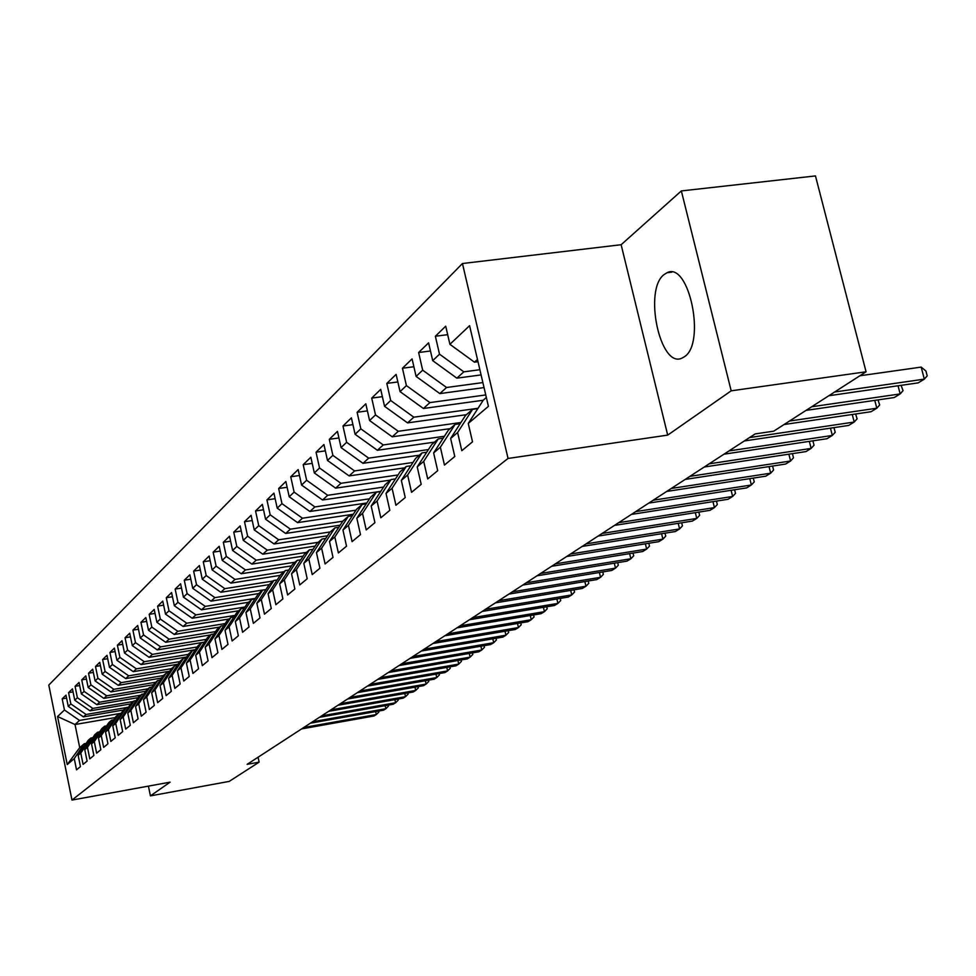 <?xml version="1.0" encoding="UTF-8"?>
<svg xmlns="http://www.w3.org/2000/svg" width="976" height="976" viewBox="0 0 976 976"><rect width="100%" height="100%" fill="white"/><g stroke="black" fill="none" stroke-linecap="round" stroke-linejoin="round"><path stroke-width="1.46" d="M684.444 356.728C706.112 343.162 689.007 261.007 667.047 272.731L664.156 274.512C643.282 289.591 660.044 368.855 681.943 358.143L684.444 356.728M462.453 263.52L48.8 685.067L71.968 800.076L508.045 458.452L462.453 263.52L621.139 244.72L667.694 435.113L731.183 390.827L681.346 190.93L621.139 244.72M681.346 190.93L815.472 175.924L866.066 371.783L731.183 390.827M115.205 717.592L75.03 724.521L57.56 716.53L67.234 764.562L74.261 758.596L76.531 769.844L80.447 766.599L78.153 755.278L80.788 753.045L83.082 764.403L87.096 761.097L84.766 749.653L87.462 747.372L89.792 758.852L93.891 755.461L91.537 743.895L94.282 741.565L96.648 753.179L100.833 749.702L98.454 738.015L101.26 735.623L103.663 747.372L107.946 743.822L105.53 732L108.409 729.548L110.837 741.418L115.217 737.795L112.777 725.839L115.717 723.338L118.181 735.343L122.671 731.622L120.182 719.532L123.196 716.97L125.697 729.109L130.296 725.302L127.771 713.078L130.857 710.455L133.395 722.74L138.104 718.836L135.542 706.465L138.714 703.781L141.276 716.201L146.107 712.212L143.509 699.694L146.754 696.937L149.365 709.515L154.306 705.416L151.67 692.753L154.989 689.922L157.636 702.659L162.711 698.462L160.04 685.64L163.443 682.736L166.127 695.62L171.325 691.313L168.616 678.344L172.105 675.368L174.838 688.409L180.157 683.993L177.412 670.866L180.987 667.816L183.756 681.016L189.234 676.49L186.428 663.18L190.113 660.057L192.931 673.428L198.543 668.78L195.7 655.299L199.47 652.09L202.337 665.632L208.095 660.862L205.204 647.21L209.084 643.916L211.987 657.629L217.916 652.724L214.976 638.902L218.953 635.522L221.918 649.406L228.006 644.367L225.017 630.362L229.104 626.885L232.117 640.964L238.364 635.779L235.326 621.59L239.535 618.015L242.597 632.277L249.026 626.958L245.94 612.574L250.259 608.89L253.382 623.347L259.994 617.869L256.847 603.29L261.3 599.508L264.472 614.16L271.279 608.524L268.083 593.737L272.658 589.846L275.879 604.705L282.894 598.898L279.636 583.904L284.358 579.89L287.639 594.97L294.862 588.992L291.543 573.778L296.399 569.642L299.754 584.941L307.196 578.768L303.804 563.347L308.819 559.089L312.222 574.596L319.896 568.252L316.456 552.587L321.616 548.195L325.093 563.945L333.011 557.381L329.498 541.497L334.829 536.959L338.367 552.953L346.529 546.182L342.954 530.053L348.456 525.369L352.068 541.607L360.498 534.616L356.838 518.244L362.523 513.4L366.207 529.883L374.918 522.672L371.185 506.032L377.065 501.042L380.823 517.78L389.827 510.326L386.02 493.417L392.084 488.256L395.927 505.263L405.235 497.553L401.343 480.387L407.626 475.044L411.555 492.319L421.193 484.34L417.216 466.894L423.706 461.367L427.72 478.935L437.699 470.676L433.625 452.925L440.359 447.203L444.458 465.064L454.792 456.5L450.631 438.456L457.61 432.527L461.807 450.692L472.518 441.823L468.26 423.462L488.415 406.333L469.59 325.667L449.912 344.321L445.715 326.191L435.369 336.244L439.517 354.19L432.71 360.656L428.598 342.832L418.619 352.531L422.669 370.172L416.093 376.407L412.079 358.875L402.441 368.245L406.406 385.605L400.062 391.62L396.122 374.381L386.813 383.422L390.693 400.502L384.556 406.321L380.713 389.351L371.71 398.098L375.516 414.91L369.575 420.534L365.817 403.832L357.106 412.287L360.827 428.842L355.093 434.283L351.397 417.838L342.979 426.024L346.626 442.311L341.063 447.581L337.452 431.392L329.29 439.31L332.865 455.365L327.485 460.465L323.947 444.519L316.041 452.193L319.542 468.004L314.333 472.945L310.856 457.232L303.194 464.674L306.635 480.253L301.584 485.048L298.168 469.554L290.738 476.776L294.118 492.124L289.213 496.772L285.87 481.51L278.66 488.512L281.966 503.64L277.208 508.154L273.927 493.112L266.936 499.907L270.181 514.828L265.57 519.208L262.337 504.36L255.553 510.96L258.75 525.674L254.26 529.931L251.088 515.304L244.5 521.709L247.636 536.227L243.268 540.35L240.157 525.918L233.752 532.152L236.826 546.462L232.593 550.488L229.531 536.239L223.309 542.302L226.334 556.43L222.211 560.334L219.21 546.279L213.146 552.172L216.123 566.117L212.121 569.911L209.157 556.039L203.264 561.773L206.192 575.535L202.288 579.232L199.385 565.543L193.638 571.119L196.53 584.709L192.736 588.308L189.869 574.791L184.281 580.22L187.111 593.628L183.415 597.141L180.597 583.794L175.155 589.077L177.949 602.326L174.35 605.742L171.569 592.566L166.274 597.715L169.019 610.805L165.505 614.124L162.772 601.106L157.612 606.133L160.308 619.052L156.892 622.298L154.208 609.439L149.169 614.331L151.829 627.104L148.498 630.264L145.839 617.564L140.934 622.334L143.557 634.949L140.3 638.036L137.689 625.482L132.895 630.142L135.481 642.611L132.309 645.624L129.735 633.217L125.05 637.755L127.6 650.089L124.501 653.029L121.976 640.756L117.401 645.197L119.914 657.385L116.888 660.252L114.387 648.125L109.934 652.456L112.411 664.497L109.458 667.303L106.994 655.311L102.626 659.544L105.079 671.451L102.187 674.196L99.759 662.338L95.502 666.474L97.917 678.247L95.087 680.931L92.696 669.207L88.535 673.245L90.914 684.896L88.157 687.507L85.79 675.904L81.728 679.857L84.07 691.386L81.374 693.936L79.044 682.468L75.067 686.335L77.385 697.73L74.749 700.231L72.444 688.873L68.552 692.655L70.833 703.94L68.259 706.38L65.99 695.156L62.183 698.853L66.588 698.108M57.56 716.53L64.44 710.003L62.183 698.853M866.066 371.783L773.736 431.172L755.143 433.917L247.148 764.33L259.128 762.146L258.067 757.217M123.44 710.003L83.448 716.884L86.095 714.481L126.246 707.6M68.259 706.38L83.448 716.884M70.833 703.94L86.095 714.481M67.234 764.562L79.715 747.665L84.265 743.749L86.144 743.419M74.261 758.596L84.265 743.749M130.662 703.903L90.097 710.857L92.805 708.405L133.358 701.463M74.749 700.231L90.097 710.857M77.385 697.73L92.805 708.405M78.153 755.278L88.218 740.333L90.89 738.039L92.818 737.71M80.788 753.045L90.89 738.039M138.104 697.657L96.892 704.684L99.662 702.183L140.629 695.205M81.374 693.936L96.892 704.684M84.07 691.386L99.662 702.183M84.766 749.653L94.928 734.562L97.661 732.207L99.625 731.866M87.462 747.372L97.661 732.207M145.717 691.264L103.846 698.377L106.677 695.815L148.071 688.8M88.157 687.507L103.846 698.377M90.914 684.896L106.677 695.815M91.537 743.895L101.797 728.645L104.578 726.254L106.591 725.9M94.282 741.565L104.578 726.254M153.513 684.725L110.959 691.935L113.85 689.312L155.684 682.236M95.087 680.931L110.959 691.935M97.917 678.247L113.85 689.312M98.454 738.015L108.812 722.606L111.654 720.154L113.728 719.8M101.26 735.623L111.654 720.154M161.504 678.039L118.23 685.335L121.195 682.651L163.468 675.538M102.187 674.196L118.23 685.335M105.079 671.451L121.195 682.651M105.53 732L115.985 716.433L118.901 713.92L121.012 713.554M108.409 729.548L118.901 713.92M169.678 671.195L125.684 678.576L128.71 675.831L171.434 668.67M109.458 667.303L125.684 678.576M112.411 664.497L128.71 675.831M112.777 725.839L123.33 710.101L126.319 707.527L128.478 707.161M115.717 723.338L126.319 707.527M178.047 664.192L133.297 671.671L136.396 668.853L179.767 661.618M116.888 660.252L133.297 671.671M119.914 657.385L136.396 668.853M120.182 719.532L130.845 703.623L133.907 701L136.128 700.622M123.196 716.97L133.907 701M186.636 657.007L141.105 664.583L144.277 661.704L188.392 654.384M124.501 653.029L141.105 664.583M127.6 650.089L144.277 661.704M127.771 713.078L138.543 696.998L141.679 694.302L143.948 693.924M130.857 710.455L141.679 694.302M195.432 649.662L149.108 657.336L152.354 654.384L197.225 646.966M132.309 645.624L149.108 657.336M135.481 642.611L152.354 654.384M135.542 706.465L146.424 690.215L149.633 687.458L151.963 687.055M138.714 703.781L149.633 687.458M186.428 663.18L198.006 645.795L201.739 642.586L204.46 642.135L157.295 649.906L160.625 646.881L206.29 639.365M140.3 638.036L157.295 649.906M143.557 634.949L160.625 646.881M143.509 699.694L154.501 683.261L157.783 680.431L160.174 680.028M146.754 696.937L157.783 680.431M210.645 634.912L165.688 642.281L169.104 639.182L215.598 631.582M148.498 630.264L165.688 642.281M151.829 627.104L169.104 639.182M151.67 692.753L162.772 676.136L166.14 673.233L168.592 672.83M154.989 689.922L166.14 673.233M219.759 627.056L174.301 634.473L177.803 631.289L225.139 623.591M156.892 622.298L174.301 634.473M160.308 619.052L177.803 631.289M160.04 685.64L171.251 668.841L174.704 665.864L177.217 665.449M163.443 682.736L174.704 665.864M229.116 619.004L183.134 626.47L186.721 623.2L234.935 615.405M165.505 614.124L183.134 626.47M169.019 610.805L186.721 623.2M168.616 678.344L179.95 661.35L183.488 658.3L186.062 657.873M172.105 675.368L183.488 658.3M238.705 610.744L192.187 618.247L195.883 614.904L244.988 606.999M174.35 605.742L192.187 618.247M177.949 602.326L195.883 614.904M177.412 670.866L188.868 653.676L192.492 650.541L195.139 650.101M180.987 667.816L192.492 650.541M248.551 602.265L201.483 609.817L205.265 606.377L255.322 598.373M183.415 597.141L201.483 609.817M187.111 593.628L205.265 606.377M190.113 660.057L201.739 642.586M258.652 593.567L211.023 601.155L214.915 597.629L265.948 589.516M192.736 588.308L211.023 601.155M196.53 584.709L214.915 597.629M195.7 655.299L207.4 637.706L211.219 634.412L214.012 633.961M199.47 652.09L211.219 634.412M269.193 584.612L220.832 592.273L224.822 588.65L273.256 580.988M202.288 579.232L220.832 592.273M206.192 575.535L224.822 588.65M205.204 647.21L217.038 629.41L220.966 626.031L223.833 625.555M209.084 643.916L220.966 626.031M280.185 575.376L230.897 583.136L234.996 579.415L284.028 571.716M212.121 569.911L230.897 583.136M216.123 566.117L234.996 579.415M214.976 638.902L226.932 620.882L230.97 617.405L233.923 616.93M218.953 635.522L230.97 617.405M291.507 565.897L241.243 573.754L245.464 569.923L295.106 562.188M222.211 560.334L241.243 573.754M226.334 556.43L245.464 569.923M225.017 630.362L237.107 612.123L241.255 608.56L244.281 608.06M229.104 626.885L241.255 608.56M303.146 556.137L251.881 564.104L256.212 560.163L306.488 552.379M232.593 550.488L251.881 564.104M236.826 546.462L256.212 560.163M235.326 621.59L247.562 603.119L251.82 599.459L254.943 598.959M239.535 618.015L251.82 599.459M315.138 546.109L262.812 554.185L267.278 550.135L318.188 542.302M243.268 540.35L262.812 554.185M247.636 536.227L267.278 550.135M245.94 612.574L258.311 593.872L262.69 590.09L265.899 589.589M250.259 608.89L262.69 590.09M327.472 535.8L274.073 543.974L278.672 539.801L330.23 531.932M254.26 529.931L274.073 543.974M258.75 525.674L278.672 539.801M256.847 603.29L269.364 584.356L273.866 580.464L277.172 579.951M261.3 599.508L273.866 580.464M340.185 525.173L285.663 533.457L290.397 529.175L342.771 521.233M265.57 519.208L285.663 533.457M270.181 514.828L290.397 529.175M268.083 593.737L280.734 574.559L285.37 570.557L288.786 570.021M272.658 589.846L285.37 570.557M353.288 514.242L297.595 522.636L302.462 518.219L355.947 510.18M277.208 508.154L297.595 522.636M281.966 503.64L302.462 518.219M279.636 583.904L292.434 564.482L297.216 560.358L300.73 559.809M284.358 579.89L297.216 560.358M366.805 502.982L309.88 511.485L314.906 506.934L369.538 498.797M289.213 496.772L309.88 511.485M294.118 492.124L314.906 506.934M291.543 573.778L304.5 554.1L309.416 549.854L313.04 549.293M296.399 569.642L309.416 549.854M380.75 491.367L322.556 499.993L327.729 495.296L383.568 487.061M301.584 485.048L322.556 499.993M306.635 480.253L327.729 495.296M303.804 563.347L316.919 543.4L321.995 539.033L325.728 538.459M308.819 559.089L321.995 539.033M390.424 480.094L335.61 488.146L340.953 483.303L398.037 474.946M314.333 472.945L335.61 488.146M319.542 468.004L340.953 483.303M316.456 552.587L329.717 532.371L334.951 527.87L338.806 527.284M321.616 548.195L334.951 527.87M404.662 467.833L349.091 475.922L354.605 470.92L412.994 462.465M327.485 460.465L349.091 475.922M332.865 455.365L354.605 470.92M329.498 541.497L342.918 521.001L348.322 516.353L352.299 515.755M334.829 536.959L348.322 516.353M419.351 455.194L362.999 463.307L368.696 458.147L428.44 449.57M341.063 447.581L362.999 463.307M346.626 442.311L368.696 458.147M342.954 530.053L356.545 509.277L362.108 504.482L366.232 503.86M348.456 525.369L362.108 504.482M434.515 442.128L377.37 450.278L383.251 444.946L444.409 436.26M355.093 434.283L377.37 450.278M360.827 428.842L383.251 444.946M356.838 518.244L370.599 497.162L376.358 492.209L380.616 491.587M362.523 513.4L376.358 492.209M450.18 428.635L392.206 436.809L398.281 431.294L460.94 422.51M369.575 420.534L392.206 436.809M375.516 414.91L398.281 431.294M371.185 506.032L385.13 484.657L391.071 479.545L395.475 478.899M377.065 501.042L391.071 479.545M466.369 414.69L407.553 422.889L413.836 417.191L478.045 408.285M384.556 406.321L407.553 422.889M390.693 400.502L413.836 417.191M386.02 493.417L400.123 471.737L406.272 466.455L410.823 465.784M392.084 488.256L406.272 466.455M483.218 400.258L423.425 408.493L429.928 402.6L485.755 394.951M400.062 391.62L423.425 408.493M406.406 385.605L429.928 402.6M401.343 480.387L415.642 458.378L421.998 452.913L426.719 452.23M407.626 475.044L421.998 452.913M484.035 387.594L439.847 393.596L446.581 387.496L482.876 382.58M416.093 376.407L439.847 393.596M422.669 370.172L446.581 387.496M417.216 466.894L431.685 444.568L438.261 438.907L443.153 438.212M423.706 461.367L438.261 438.907M481.083 374.918L456.853 378.163L463.832 371.844L479.863 369.709M432.71 360.656L456.853 378.163M439.517 354.19L463.832 371.844M433.625 452.925L448.301 430.257L455.109 424.401L460.172 423.682M440.359 447.203L455.109 424.401M477.996 361.718L474.482 362.181L477.471 359.461M449.912 344.321L474.482 362.181M450.631 438.456L465.503 415.447L472.555 409.371L477.813 408.639M457.61 432.527L472.555 409.371M148.413 786.119L150.426 795.879L229.201 781.398L259.128 762.146M667.694 435.113L508.045 458.452M150.426 795.879L170.092 782.166L71.968 800.076M121.219 713.261L79.532 720.434L75.03 724.521L79.715 747.665M468.26 423.462L483.327 400.099L486.353 397.488M64.44 710.003L79.532 720.434M435.369 336.244L447.679 334.67M418.619 352.531L430.477 350.982M402.441 368.245L413.873 366.732M386.813 383.422L397.854 381.945M371.71 398.098L382.372 396.659M357.106 412.287L367.403 410.884M342.979 426.024L352.922 424.645M329.29 439.31L338.916 437.968M316.041 452.193L325.35 450.875M303.194 464.674L312.21 463.38M290.738 476.776L299.473 475.507M278.66 488.512L287.127 487.28M266.936 499.907L275.147 498.699M255.553 510.96L263.52 509.777M244.5 521.709L252.223 520.55M233.752 532.152L241.255 531.017M223.309 542.302L230.604 541.192M213.146 552.172L220.234 551.086M203.264 561.773L210.157 560.712M193.638 571.119L200.348 570.082M184.281 580.22L190.796 579.195M175.155 589.077L181.512 588.077M166.274 597.715L172.447 596.739M157.612 606.133L163.626 605.169M149.169 614.331L155.038 613.392M140.934 622.334L146.644 621.419M132.895 630.142L138.47 629.239M125.05 637.755L130.491 636.877M117.401 645.197L122.708 644.331M109.934 652.456L115.107 651.602M102.626 659.544L107.689 658.715M95.502 666.474L100.443 665.656M88.535 673.245L93.354 672.44M81.728 679.857L86.437 679.076M75.067 686.335L79.666 685.555M68.552 692.655L73.054 691.899M834.614 392.01L924.321 379.139L918.209 382.873L828.807 395.744M859.832 375.784L921.173 367.098L924.321 379.139L927.2 375.845L925.943 371.039L921.173 367.098M811.666 406.772L900.165 393.926L894.248 397.537L806.054 410.384M901.104 385.337L903.044 390.644L900.165 393.926L898.042 385.776M789.486 421.034L876.802 408.212L871.08 411.713L784.057 424.523M877.985 399.904L879.693 404.967L876.802 408.212L874.777 400.38M749.519 437.577L854.207 422.047L848.669 425.438L744.322 440.957M855.61 413.995L857.099 418.826L854.207 422.047L852.255 414.495M729.011 450.924L832.321 435.442L826.965 438.724L723.985 454.182M833.943 427.634L835.212 432.234L832.321 435.442L830.466 428.147M709.149 463.832L811.129 448.411L805.932 451.595L704.282 467.004M812.91 440.835L814.021 445.227L811.129 448.411L809.348 441.372M689.91 476.349L790.597 460.989L785.558 464.064L685.201 479.411M792.427 453.645L793.488 457.829L790.597 460.989L788.876 454.182M671.281 488.464L770.686 473.177L765.794 476.166L666.706 491.44M772.577 466.052L773.578 470.029L770.686 473.177L769.027 466.589M653.2 500.224L751.361 484.999L746.628 487.89L648.772 503.104M753.313 478.081L754.253 481.876L751.361 484.999L749.788 478.63M635.669 511.619L732.622 496.467L728.023 499.285L631.374 514.425M734.611 489.757L735.514 493.368L732.622 496.467L731.097 490.306M618.662 522.685L714.432 507.605L709.967 510.338L614.49 525.405M716.457 501.091L717.311 504.531L714.432 507.605L712.956 501.64M602.143 533.433L696.754 518.415L692.411 521.074L598.093 536.068M698.828 512.095L699.621 515.377L696.754 518.415L695.339 512.644M586.1 543.864L679.577 528.931L675.368 531.517L582.16 546.426M681.687 522.782L682.444 525.905L679.577 528.931L678.222 523.331M570.509 554.002L662.887 539.142L658.788 541.656L566.678 556.503M665.022 533.164L665.742 536.141L662.887 539.142L661.569 533.713M555.356 563.86L646.649 549.085L642.659 551.525L551.635 566.287M648.82 543.266L649.504 546.109L646.649 549.085L645.38 543.815M540.619 573.449L630.862 558.748L626.982 561.127L536.995 575.803M633.046 553.087L633.705 555.795L630.862 558.748L629.63 553.636M526.284 582.782L615.49 568.154L611.708 570.472L522.758 585.063M617.698 562.64L618.32 565.226L615.49 568.154L614.307 563.189M512.327 591.846L600.533 577.316L596.848 579.573L508.899 594.079M602.765 571.936L603.351 574.4L600.533 577.316L599.386 572.497M498.736 600.691L585.954 586.234L582.367 588.43L495.393 602.863M588.211 580.988L588.76 583.343L585.954 586.234L584.844 581.55M485.511 609.292L571.753 594.921L568.264 597.068L482.254 611.415M574.022 589.809L574.559 592.054L571.753 594.921L570.679 590.37M472.616 617.674L557.918 603.388L554.514 605.474L469.444 619.736M560.2 598.41L560.712 600.545L557.918 603.388L556.881 598.959M460.05 625.848L544.437 611.647L541.119 613.684L456.963 627.861M546.731 606.779L547.207 608.817L544.437 611.647L543.425 607.34M447.801 633.814L531.273 619.699L528.04 621.688L444.788 635.779M533.591 614.953L534.043 616.893L531.273 619.699L530.297 615.502M435.857 641.586L518.451 627.556L515.291 629.483L432.917 643.501M520.769 622.908L521.196 624.774L518.451 627.556L517.5 623.469M424.206 649.162L505.922 635.217L502.847 637.108L421.339 651.029M508.252 630.679L508.667 632.46L505.922 635.217L505.007 631.24M412.836 656.555L493.71 642.696L490.696 644.538L410.042 658.385M496.04 638.267L496.43 639.951L493.71 642.696L492.807 638.816M401.746 663.778L481.766 650.004L478.838 651.797L399.001 665.559M484.12 645.673L484.486 647.283L481.766 650.004L480.9 646.222M390.9 670.829L470.115 657.141L467.248 658.898L388.228 672.562M472.469 652.895L472.811 654.432L470.115 657.141L469.273 653.444M380.323 677.71L458.732 664.107L455.926 665.815L377.712 679.406M461.087 659.959L461.416 661.423L458.732 664.107L457.915 660.508M369.977 684.432L447.606 670.915L444.861 672.586L367.427 686.091M449.96 666.852L450.278 668.255L447.606 670.915L446.813 667.401M359.876 691.008L436.736 677.564L434.052 679.211L357.387 692.631M439.09 673.599L439.395 674.928L436.736 677.564L435.955 674.148M350.006 697.425L426.097 684.078L423.474 685.677L347.566 699.011M428.464 680.187L428.745 681.455L426.097 684.078L425.353 680.736M340.343 703.708L415.703 690.435L413.141 692.008L337.964 705.258M418.07 686.628L418.338 687.836L415.703 690.435L414.971 687.177M330.901 709.857L405.528 696.669L403.027 698.194L328.57 711.37M407.895 692.936L408.151 694.082L405.528 696.669L404.82 693.472M321.665 715.859L395.585 702.757L393.133 704.257L319.384 717.336M397.952 699.097L398.196 700.195L395.585 702.757L394.89 699.633M312.625 721.74L385.849 708.71L383.446 710.186L310.392 723.192M388.204 705.136L388.436 706.173L385.849 708.71L385.166 705.672M303.78 727.486L376.309 714.554L373.967 715.994L301.596 728.913M378.676 711.028L378.895 712.016L376.309 714.554L375.65 711.577M671.805 272.145L667.047 272.731"/></g></svg>

